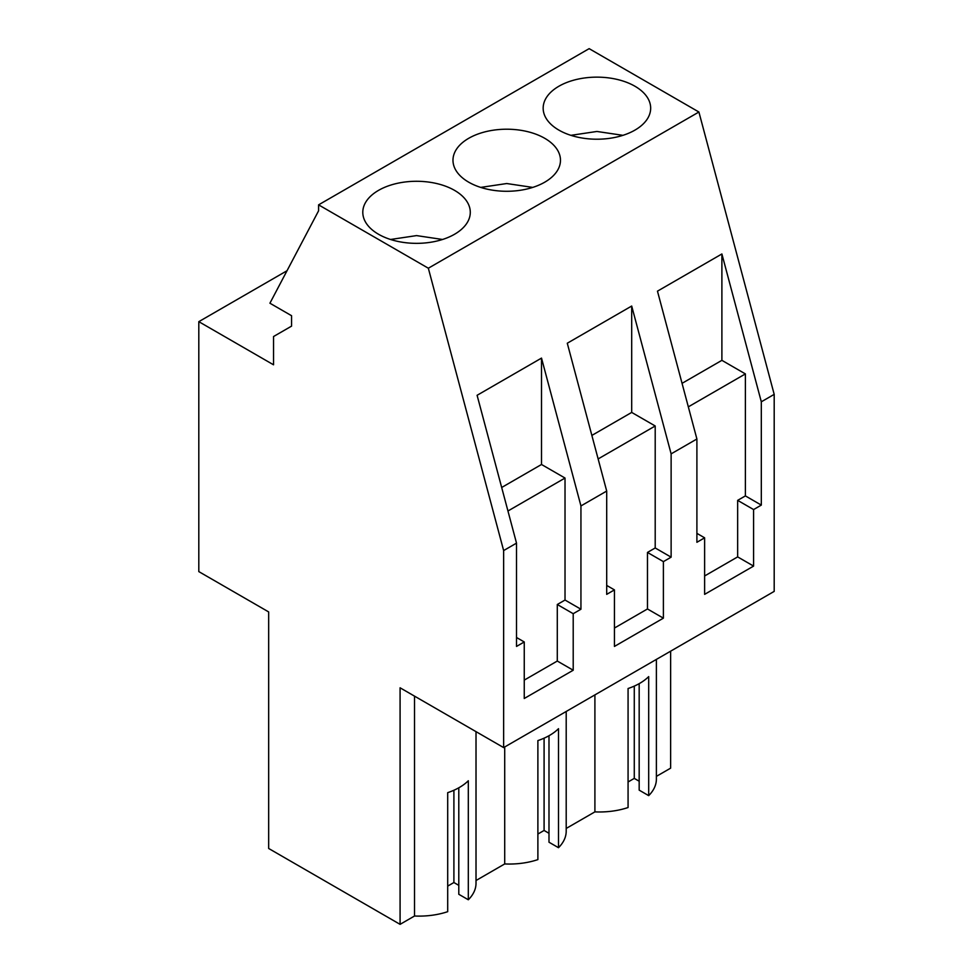 <?xml version="1.0" encoding="UTF-8"?>
<svg xmlns="http://www.w3.org/2000/svg" width="973" height="973" viewBox="0 0 973 973"><rect width="100%" height="100%" fill="white"/><g stroke="black" fill="none" stroke-linecap="round" stroke-linejoin="round"><path stroke-width="1.46" d="M198.808 571.601L268.67 611.932L268.67 848.48L400.085 924.35L400.085 687.802L503.637 747.592L503.637 550.572L428.339 268.22L318.585 204.853L318.585 210.813L269.922 303.211L291.572 315.714L291.572 326.125L273.535 336.536L273.535 364.802L198.808 321.662L198.808 571.601M318.585 204.853L589.151 48.65L698.906 112.017L774.192 394.369L761.312 401.8L721.893 253.965L721.893 360.338L682.049 383.338M503.637 747.592L774.192 591.389L774.192 394.369M670.64 651.168L670.64 768.147L656.386 776.369M566.201 711.47L566.201 831.197A56.896 32.851 180 0 1 558.502 847.702L548.991 842.217L548.991 735.722M548.991 833.289L544.089 830.456L537.887 834.043M558.502 847.702L558.502 728.692A56.896 32.851 180 0 1 537.887 740.587L537.887 859.609A56.896 32.851 180 0 1 504.707 863.939L476.016 880.516M476.016 731.647L476.016 883.277A56.896 32.851 180 0 1 468.317 899.77L458.794 894.284L458.794 787.789M458.794 885.357L453.904 882.523L447.702 886.111M468.317 899.77L468.317 780.76A56.896 32.851 180 0 1 447.702 792.654L447.702 911.677A56.896 32.851 180 0 1 414.522 916.007L400.085 924.35M656.386 659.402L656.386 779.13A56.896 32.851 180 0 1 648.687 795.634L639.176 790.137L639.176 683.654M639.176 781.222L634.274 778.388L628.072 781.976M648.687 795.634L648.687 676.612A56.896 32.851 180 0 1 628.072 688.519L628.072 807.529A56.896 32.851 180 0 1 594.904 811.871L566.201 828.449M287.035 270.725L198.808 321.662M698.906 112.017L428.339 268.22M558.903 86.232A53.746 31.027 180 0 1 617.49 79.506A53.746 31.027 180 0 1 650.669 108.173A53.746 31.027 180 0 1 634.919 130.127A53.746 31.027 180 0 1 576.344 136.852A53.746 31.027 180 0 1 543.165 108.173A53.746 31.027 180 0 1 558.903 86.232M544.734 182.194A53.746 31.027 180 0 1 486.159 188.92A53.746 31.027 180 0 1 452.98 160.241A53.746 31.027 180 0 1 468.718 138.3A53.746 31.027 180 0 1 527.293 131.574A53.746 31.027 180 0 1 560.472 160.241A53.746 31.027 180 0 1 544.734 182.194M378.533 190.367A53.746 31.027 180 0 1 437.108 183.642A53.746 31.027 180 0 1 470.287 212.321A53.746 31.027 180 0 1 454.549 234.262A53.746 31.027 180 0 1 395.975 240.988A53.746 31.027 180 0 1 362.795 212.321A53.746 31.027 180 0 1 378.533 190.367M761.312 401.8L761.312 505.096L753.589 509.56L753.589 566.091L704.622 594.357L704.622 537.826L696.899 542.289L696.899 438.993L671.127 453.868L671.127 557.164L663.391 561.628L663.391 618.159L614.437 646.425L614.437 589.893L606.702 594.357L606.702 491.061L580.942 505.936L541.511 358.1L541.511 464.486L501.679 487.485M606.702 491.061L567.283 343.226L631.696 306.033L631.696 412.418L591.864 435.418M671.127 453.868L631.696 306.033M696.899 438.993L657.468 291.158L721.893 253.965M580.942 505.936L580.942 609.232L573.206 613.695L573.206 670.227L524.252 698.492L524.252 641.961L516.517 646.425L516.517 543.129L503.637 550.572M516.517 543.129L477.098 395.293L541.511 358.1M504.707 746.972L504.707 863.939M544.089 830.456L544.089 738.179M414.522 696.145L414.522 916.007M453.904 882.523L453.904 790.246M594.904 694.904L594.904 811.871M634.274 778.388L634.274 686.111M671.127 557.164L655.206 547.969L655.206 425.979L631.696 412.418M761.312 505.096L745.391 495.902L745.391 373.912L721.893 360.338M580.942 609.232L565.021 600.037L565.021 478.047L541.511 464.486M745.391 495.902L737.656 500.365L737.656 556.897L753.589 566.091M753.589 509.56L737.656 500.365M704.622 575.967L737.656 556.897M704.622 537.826L696.899 533.362M655.206 547.969L647.471 552.433L647.471 608.964L663.391 618.159M663.391 561.628L647.471 552.433M614.437 628.047L647.471 608.964M614.437 589.893L606.702 585.43M565.021 600.037L557.286 604.501L557.286 661.044L573.206 670.227M573.206 613.695L557.286 604.501M524.252 680.115L557.286 661.044M524.252 641.961L516.517 637.497M655.206 425.979L598.14 458.928M745.391 373.912L688.325 406.86M565.021 478.047L507.955 510.995M622.915 135.332L596.923 131.464L570.908 135.332M532.73 187.412L506.738 183.532L480.723 187.4M442.545 239.48L416.553 235.6L390.538 239.48"/></g></svg>
